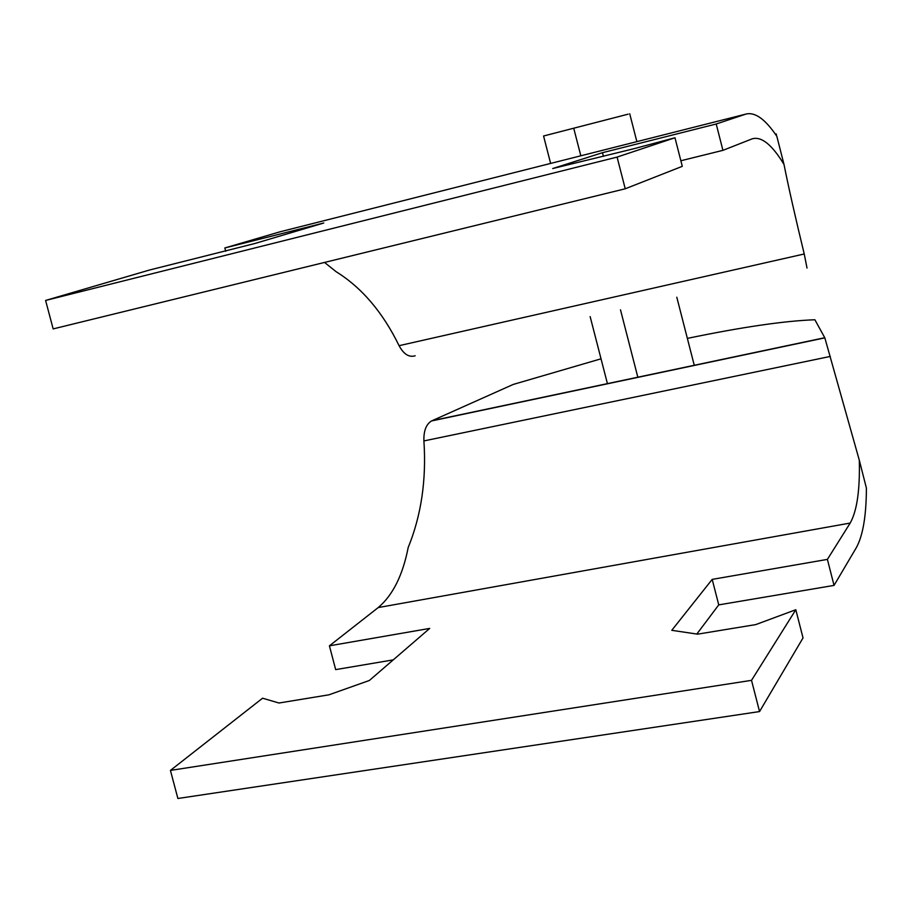 <?xml version="1.0" encoding="UTF-8"?>
<svg xmlns="http://www.w3.org/2000/svg" width="912" height="912" viewBox="0 0 912 912"><rect width="100%" height="100%" fill="white"/><g stroke="black" fill="none" stroke-linecap="round" stroke-linejoin="round"><path stroke-width="1.37" d="M628.117 114.171L543.563 136.002L628.117 114.171M696.825 634.045L718.747 604.884L834.047 585.401L856.425 547.508C862.98 535.412 866.309 515.611 866.4 488.114L859.309 460.241L824.836 337.862L814.883 319.759C784.286 320.887 741.775 327.1 687.363 338.386M601.019 358.815L513.217 384.442L431.501 420.968C426.121 424.331 423.59 430.988 423.909 440.929C426.497 479.929 421.264 515.451 408.2 547.474C402.785 575.221 392.798 595.251 378.229 607.563L329.414 645.821L429.712 628.414L369.371 680.477L328.958 694.807L278.992 703.015L262.576 698.204L170.43 770.412L177.886 798.49L759.548 711.565L751.522 680.341L795.811 609.729L755.74 624.606L697.6 634.159L671.779 630.317L712.192 579.382L827.401 559.387L850.189 523.055C856.972 511.016 860.016 490.075 859.309 460.241M393.243 659.878L335.673 669.613L329.414 645.821M795.811 609.729L803.027 637.921L759.548 711.565M718.747 604.884L712.192 579.382M834.047 585.401L827.401 559.387M170.43 770.412L751.522 680.341M807.017 268.06L804.236 253.981C795.287 217.102 788.549 187.256 784.001 164.456C772.065 144.712 761.474 136.173 752.229 138.818L722.931 150.343L716.205 123.998L745.925 114.08C755.045 111.8 765.362 119.221 776.842 136.333L784.001 164.456M324.524 262.439L336.118 271.696C361.802 287.645 382.789 312.314 399.08 345.682C403.731 354.278 409.1 357.629 415.165 355.771M776.625 136.025L776.237 133.927L775.337 134.155M674.971 137.758L682.29 166.337L625.233 188.784L617.082 157.092L674.971 137.758L633.612 148.793L552.695 168.538L602.479 152.692L716.205 123.998M225.697 251.245L224.842 247.961L323.76 223.007L254.71 243.538L149.534 270.02L45.6 300.447L53.158 328.901L625.233 188.784M745.925 114.08L279.802 231.865L224.842 247.961M603.436 156.385L602.479 152.692M722.931 150.343L680.865 160.751M45.6 300.447L617.082 157.092M637.83 377.215L620.479 309.806M580.83 155.792L573.739 128.284M432.071 420.683L824.756 337.714M423.909 440.929L830.319 356.421M378.229 607.563L850.189 523.055M399.08 345.682L804.236 253.981M543.563 136.002L550.631 163.43M590.144 316.601L607.426 383.633M629.713 113.738L636.872 141.634M676.795 297.209L694.26 365.279M824.836 337.862L431.501 420.968"/></g></svg>
